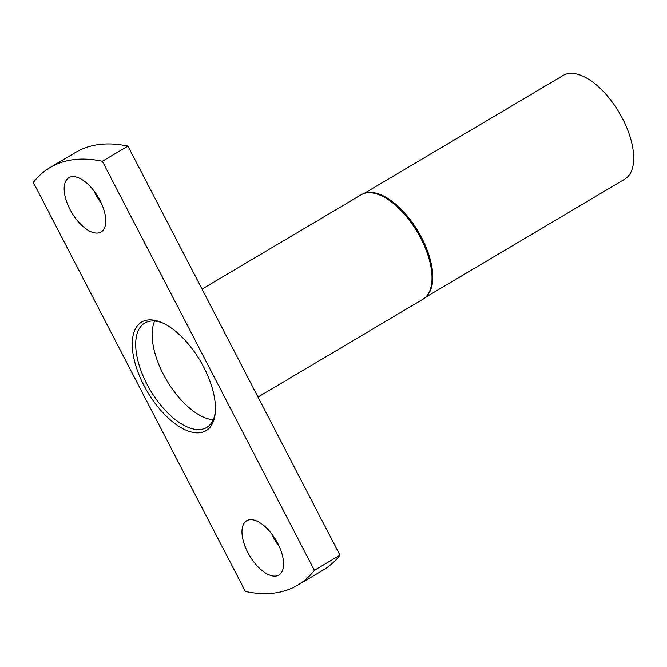 <?xml version="1.0" encoding="UTF-8"?>
<svg xmlns="http://www.w3.org/2000/svg" width="667" height="667" viewBox="0 0 667 667"><rect width="100%" height="100%" fill="white"/><g stroke="black" fill="none" stroke-linecap="round" stroke-linejoin="round"><path stroke-width="1" d="M245.381 591.471L33.35 182.416A242.763 117.692 59.3 0 1 50.058 167.55A242.763 117.692 59.3 0 1 102.351 161.281L314.39 570.335A242.763 117.692 59.3 0 1 297.682 585.192A242.763 117.692 59.3 0 1 245.381 591.471M70.01 209.43A31.557 15.299 -120.7 0 0 101.059 231.999A31.557 15.299 -120.7 0 0 99.908 200.275A31.557 15.299 -120.7 0 0 68.868 177.705A31.557 15.299 -120.7 0 0 70.01 209.43M143.964 385.534A63.123 30.599 59.3 0 1 161.664 322.536A63.123 30.599 59.3 0 1 203.768 367.217A63.123 30.599 59.3 0 1 215.249 412.915A63.123 30.599 59.3 0 1 187.552 430.815A63.123 30.599 59.3 0 1 143.964 385.534M247.824 552.476A31.557 15.299 -120.7 0 0 278.873 575.046A31.557 15.299 -120.7 0 0 277.73 543.322A31.557 15.299 -120.7 0 0 246.682 520.752A31.557 15.299 -120.7 0 0 247.824 552.476M271.744 533.875A31.557 15.299 -120.7 0 0 273.395 537.319A31.557 15.299 -120.7 0 0 279.381 546.765M93.922 190.829A31.557 15.299 -120.7 0 0 95.581 194.272A31.557 15.299 -120.7 0 0 101.567 203.718M162.831 323.053A60.689 29.423 -120.7 0 0 144.747 323.086A60.689 29.423 -120.7 0 0 146.94 384.1A60.689 29.423 -120.7 0 0 206.645 427.497A60.689 29.423 -120.7 0 0 215.358 411.639M154.644 321.044A60.689 29.423 -120.7 0 0 163.382 374.354A60.689 29.423 -120.7 0 0 213.19 419.793M50.058 167.55L75.629 152.393A242.763 117.692 59.3 0 1 127.922 146.123L339.962 555.177A242.763 117.692 59.3 0 1 323.253 570.035L297.682 585.192M257.996 397.057L422.97 299.241A60.689 29.423 -120.7 0 0 426.38 296.431A60.689 29.423 -120.7 0 0 420.769 238.227A60.689 29.423 -120.7 0 0 365.166 193.18A60.689 29.423 -120.7 0 0 361.064 194.831L202.043 289.111M426.38 296.431L427.197 295.531A60.33 29.248 -120.7 0 0 421.619 237.677A60.33 29.248 -120.7 0 0 366.35 192.896L365.166 193.18M425.546 297.29L624.704 179.206A60.33 29.248 -120.7 0 0 622.519 118.559A60.33 29.248 -120.7 0 0 563.173 75.421L364.015 193.505M314.39 570.335L339.962 555.177M102.351 161.281L127.922 146.123"/></g></svg>

